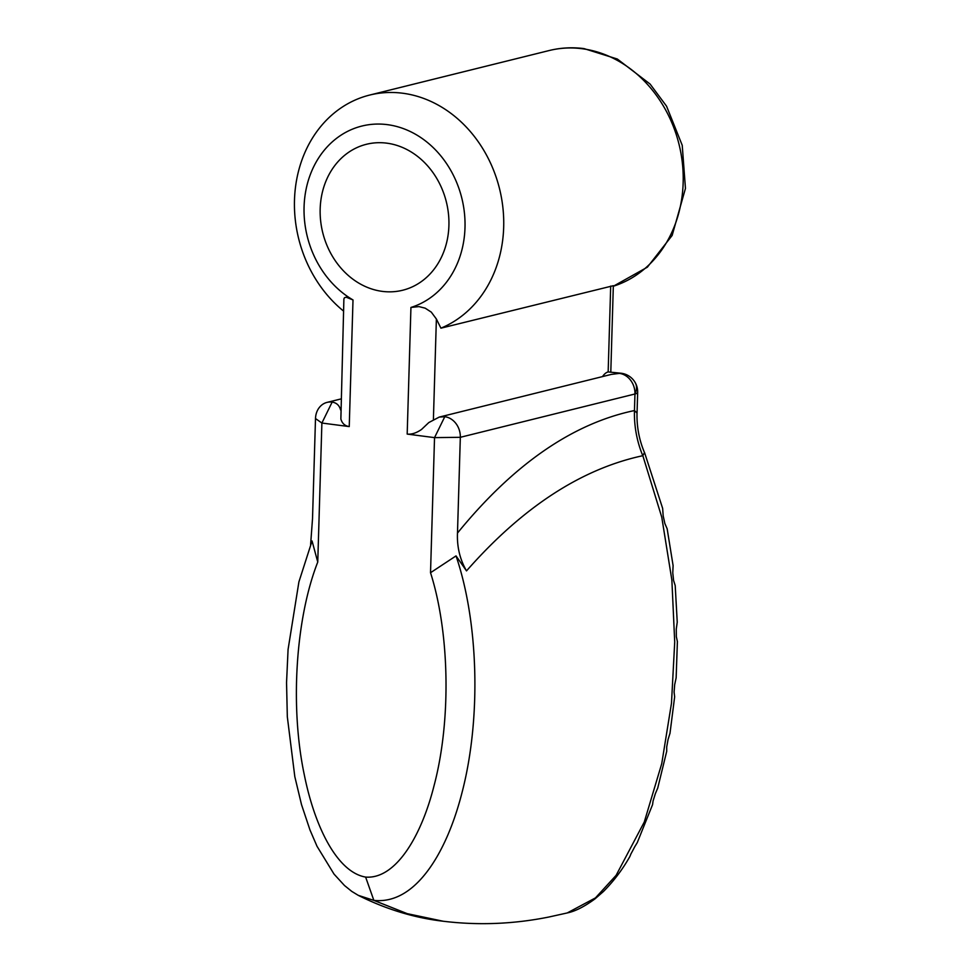<?xml version="1.0" encoding="UTF-8"?>
<svg xmlns="http://www.w3.org/2000/svg" width="972" height="972" viewBox="0 0 972 972"><rect width="100%" height="100%" fill="white"/><g stroke="black" fill="none" stroke-linecap="round" stroke-linejoin="round"><path stroke-width="1.46" d="M644.485 452.551C639.163 439.952 636.684 426.793 637.024 413.076L634.461 410.548C572.496 423.549 513.495 464.385 457.484 533.069L460.327 437.303L634.959 393.988A18.796 3.135 1.7 0 0 637.656 392.469A18.796 18.796 0 0 0 621.278 373.26L608.156 371.924A18.796 9.489 -82.6 0 0 602.531 376.589M444.787 416.696L434.533 437.631L460.327 437.303A18.796 15.917 -103.9 0 0 456.002 423.598A18.796 15.917 -103.9 0 0 444.787 416.696L439.223 417.097L428.798 422.565L421.556 429.43C416.429 433.014 411.642 434.557 407.183 434.083L434.533 437.631L430.523 572.715C449.453 631.897 451.555 719.948 433.974 785.984C420.888 837.755 395.094 879.429 365.63 877.084C337.369 872.273 314.916 827.306 304.418 775.377C289.705 706.365 295.853 617.779 317.759 562.059L321.89 423.039L349.24 426.587C344.878 425.918 342.083 423.379 340.868 418.981L343.894 298.939L344.465 297.736L346.178 297.189L353.006 299.947A93.992 79.607 76.1 0 1 305.937 190.062A93.992 79.607 76.1 0 1 387.281 124.635A93.992 79.607 76.1 0 1 464.142 210.547A93.992 79.607 76.1 0 1 410.937 307.444L418.956 306.605L425.153 308.16M382.336 291.381A75.196 63.69 -103.9 0 0 402.639 290.251A75.196 63.69 -103.9 0 0 448.444 213.719A75.196 63.69 -103.9 0 0 386.735 143.151A75.196 63.69 -103.9 0 0 366.432 144.281A75.196 63.69 -103.9 0 0 320.639 220.814A75.196 63.69 -103.9 0 0 382.336 291.381M340.565 409.905C339.386 405.385 336.579 402.785 332.145 402.104A18.796 15.917 -103.9 0 0 327.066 402.384A18.796 15.917 -103.9 0 0 320.602 406.065A18.796 15.917 -103.9 0 0 315.499 418.555L312.522 518.611L310.615 544.575M343.493 311.028A122.193 103.494 76.1 0 1 295.415 187.766A122.193 103.494 76.1 0 1 369.676 95.062A122.193 103.494 76.1 0 1 402.663 93.227A122.193 103.494 76.1 0 1 501.892 200.268A122.193 103.494 76.1 0 1 440.923 328.172L436.379 319.01L431.301 312.133L425.165 308.16M635.214 382.628A18.796 13.474 -29.6 0 1 634.959 393.988A18.796 15.917 -103.9 0 0 630.634 380.283A18.796 15.917 -103.9 0 0 619.419 373.382A18.796 9.489 -82.6 0 1 621.278 373.26M439.223 417.097L611.303 374.414L619.419 373.382M610.805 371.912L613.332 285.695L440.923 328.172M642.832 455.686L661.762 517.177L671.871 580.09L674.714 642.042L671.482 703.23L661.738 763.664L644.278 822.008L616.114 875.335L595.459 897.897L567.271 912.927C575.108 911.359 584.33 906.682 594.949 898.906L603.43 891.518C613.721 881.142 622.542 869.478 629.88 856.502L630.937 853.902A241.481 204.521 -103.9 0 0 634.631 846.94L637.255 842.639L652.564 804.646L653.075 800.964A412.14 349.057 -103.9 0 0 655.298 793.82L657.801 787.867M666.707 751.356L666.707 746.933A463.693 392.712 -103.9 0 0 668.019 739.668L670.036 733.095M674.653 696.888L674.094 692.1A543.154 460.011 -103.9 0 0 674.665 684.738L676.148 677.763M677.399 641.642L676.33 636.587A546.714 463.037 -103.9 0 0 676.269 629.139L677.241 622.141L675.2 585.521L673.572 580.442A470.497 398.484 -103.9 0 0 672.77 572.897L673.098 565.607L667.157 528.78L664.848 523.519A420.159 355.837 -103.9 0 0 663.171 515.853L662.649 508.38L644.545 452.551M457.484 533.069C456.901 546.799 459.902 559.41 466.511 570.88C522.377 507.36 581.122 468.966 642.771 455.71L644.497 452.575M317.759 562.059L312.061 540.967L298.902 581.912L288.077 649.466L286.546 682.636L287.323 716.777L294.808 776.64L301.502 804.585L309.971 829.954L317.018 846.284L334.028 874.095L344.489 885.516L351.755 891.385L358.291 895.358L373.856 900.388C402.943 903.45 424.181 879.113 437.594 855.7C447.74 837.876 455.965 816.541 462.259 791.682C481.371 717.458 478.418 621.776 456.038 555.899L466.511 570.892M430.535 572.715L456.038 555.899M582.143 48.722A122.193 103.494 76.1 0 1 682.016 160.125A122.193 103.494 76.1 0 1 613.344 286.23L647.364 267.179L672.138 235.467L685.454 188.434L682.223 145.278L666.573 106.227L650.11 84.066L617.329 59.025L584.002 48.6C572.192 47.081 560.577 47.725 549.156 50.544A122.193 103.494 76.1 0 1 582.143 48.722M332.145 402.104L321.89 423.039L315.499 418.555M610.695 286.072L608.156 371.924M433.403 419.454L436.379 319.01M349.24 426.587L353.006 299.947M410.937 307.444L407.183 434.083M642.784 455.71A93.992 79.607 76.1 0 1 634.461 410.548L634.959 393.988M365.63 877.084L373.856 900.388L407.256 913.668L443.135 921.225C478.297 925.526 513.532 924.129 548.876 917.021L567.223 912.951M340.893 398.957L327.066 402.384M677.399 641.459L676.135 678.043M674.665 696.705L669.975 733.447M666.743 751.174L657.679 788.28M369.676 95.062L549.156 50.544M637.656 392.469L637.049 413.051M358.291 895.358C386.078 909.257 414.351 917.884 443.135 921.225"/></g></svg>
